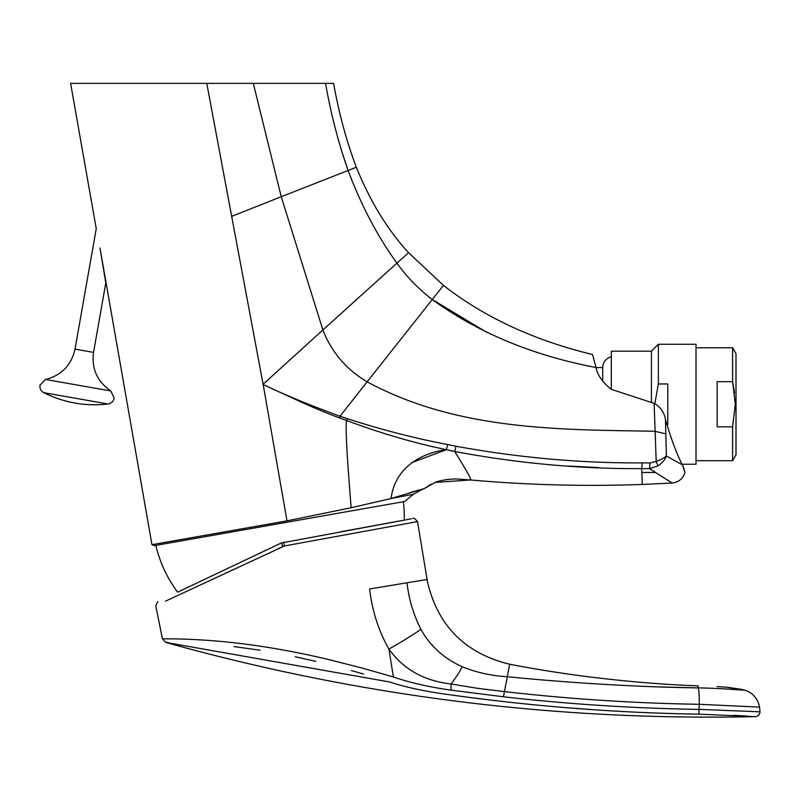 <?xml version="1.0" encoding="UTF-8"?>
<svg xmlns="http://www.w3.org/2000/svg" width="800" height="800" viewBox="0 0 800 800"><rect width="100%" height="100%" fill="white"/><g stroke="black" fill="none" stroke-linecap="round" stroke-linejoin="round"><path stroke-width="1.2" d="M43.77 392.67L108.02 404C85.49 406.54 64.07 402.76 43.77 392.67C40.87 390.98 39.61 388.48 40 385.14L45.53 379.46L93.87 387.98L110.88 390.98L114.13 398.21C113.36 401.48 111.32 403.41 108.02 404M281.95 542.7A9.41 9.41 0 0 0 281.32 542.97L177.63 592.17A125.85 125.85 0 0 1 155.86 545.36M341.05 531.71L411.55 518.79L281.32 542.97L282.94 546.44L284.38 545.98L165.58 601.13M162.56 638.81L170.51 638.84M209.84 640.51L219.72 641.32M162.42 638.81C161.74 638.95 200.64 637.75 253.23 645.18C277.57 648.66 299.3 652.69 326.64 659.06L361.8 667.96L393.39 676.97C409.65 682.62 428.85 687.01 451.01 690.15L503.45 696.78C568.46 704.18 633.74 708.38 699.27 709.39L760 711.81C759.77 714.66 758.24 716.26 755.4 716.63L698.84 714.15C615.73 712.85 532.84 706.4 450.16 694.81C426.57 691.75 406.41 687.48 389.69 681.98L165.76 642.42L162.42 638.81L155.75 605.71L157.83 601.56M224.56 573.65L233.49 569.48M278.57 548.48L282.94 546.44M284.36 545.98L283.66 542.22M427.6 582.57L417.52 521.59L284.38 545.98M253.23 645.18L256.74 645.68M734.59 392.72L732.61 381.68L717.18 381.68L717.18 426.81L732.61 426.81L732.61 460.7L696.01 460.7M696.01 347.78L732.61 347.78L736 353.66L736 454.82L732.61 460.7M732.61 347.78L732.61 381.68L735.32 404.24L732.61 426.81M611.32 356.82A11.02 11.02 0 0 0 602.71 367.57L596.09 367.57M602.71 381.45L602.71 367.57M682.13 464.23L696.01 464.23L696.01 344.25L658.37 344.25L658.37 383.97L667.78 383.97L667.78 424.51L666.85 424.51M356.33 167.23L348.1 170.48C338.57 143.46 331.04 114.43 325.52 83.37L333.61 83.37C339.01 113.63 346.58 141.58 356.33 167.23C370.21 201.51 387.65 230.01 408.63 252.72L443.47 285.43C484.46 317.35 534.14 340.38 592.51 354.52L596.07 367.52C597.39 375 602.47 382.28 611.32 389.35L611.32 351.19L651.43 351.19L651.43 402.59M654.85 403.57L658.37 383.97M651.43 351.19L658.37 344.25M333.61 83.37L70.62 83.37L96.25 228.7L75.02 349.12L93.55 352.39L105.8 282.89L99.98 248.04M431.02 484.25L424.3 488.57L391.07 498.53L351.14 507.76L286.99 520.86L151.96 544.67L100.06 248.44M423.28 488.81L413.34 494.25L404.72 501.48L154.52 545.6L151.96 544.67M598.7 467.6L568.91 466.08M456.69 451.88L446.38 449.69L412.02 462.55M424.3 488.57L435.13 482.42L470.48 479.96C527.65 485.02 584.92 486.52 642.29 484.44L672.11 483.03L649.53 468.65L641.68 468.62C579.65 469 517.32 463.28 454.69 451.47L446.38 449.69C413.75 442.92 380.53 433.2 346.71 420.52L339.43 417.88C329.81 414.49 306.29 404.63 298.15 400.65L263.17 384.56L286.99 520.86L351.14 507.76C346.68 452.85 345.2 423.77 346.71 420.52L347.32 418.65C381.53 429.75 414.98 438.37 447.68 444.53L446.38 449.69C423.15 452.69 395.18 466.24 391.07 498.53L351.14 507.76M418.45 490.08L416.95 490.52M415.02 491.09L409.62 492.75M206.77 83.37L263.17 384.56C284.49 394.72 310.09 405.28 339.99 416.25L339.43 417.88M611.32 389.35L654.13 403.34L656.19 461.45L650.01 462.94L642.19 462.9C580.49 463.24 518.43 457.68 455.99 446.24L447.68 444.53M347.32 418.65L339.99 416.25L367.14 381.82C346.4 369.58 331.65 352.3 322.88 329.97L262.91 384.43M455.99 446.24L454.69 451.47C466.88 471.04 472.14 480.54 470.48 479.96L459.62 479.19C449.38 478.06 434.91 481.87 435.13 482.42M413.34 494.25L391.07 498.53M650.01 462.94L649.53 468.65L657.96 465.92C662.5 462.76 665.3 459.44 666.36 455.98L665.47 419.42C671.37 439.7 677.03 454.86 682.46 464.92L666.36 455.98C664.54 457.72 661.15 459.55 656.19 461.45L657.96 465.92M667.25 479.82L672.11 483.03C678.68 482.29 682.96 478.76 684.96 472.46L684.73 471.33M654.13 403.34C660.36 406.85 664.14 412.22 665.47 419.42M684.06 468.9L682.46 464.92L684.96 472.46M393.39 676.97L388.91 649.06C378.68 631.19 372.25 611.16 369.62 588.96L426.84 579.51L427.65 582.56C438.08 626.18 465.43 653.41 509.69 664.25C584.22 678.7 654.44 684.33 698.14 685.85L698.06 687.89C698.87 689.48 699.28 694.95 699.31 704.31C634.09 703.25 569.13 699.01 504.44 691.61L477.6 688.33L451.09 684C423.95 680.85 403.22 669.21 388.91 649.06C401.67 641.86 412.34 635.29 420.91 629.33C413.56 615 408.93 599.49 407 582.79M717.19 686.6L725.92 687.13L744.67 690.12C747.58 690.67 721.66 688.17 698.06 687.89C654.21 687.35 583.87 684.35 507.3 676.72L503.45 696.78M760 711.81L759.59 707.12C757.7 698.35 752.72 692.69 744.67 690.12M712.19 688.3L703.66 688.02M509.69 664.25L507.3 676.72C491.44 675.82 476.41 672.49 462.19 666.74C443.62 658.23 429.86 645.76 420.91 629.33L421.95 631.15M658.58 686.91L698.06 687.89M755.4 716.63C555.25 721.05 358.7 696.31 165.76 642.42C358.7 696.31 555.25 721.05 755.4 716.63C555.31 721.06 358.77 696.32 165.76 642.42L167.98 642.42M746.82 716.06L733.7 715.31M434.27 647.42L431.1 643.95M363.48 674.01L351.37 670.56M315.8 661.36L295.21 656.75M260.16 650.23L233.92 646.56M597.65 710.02L563.56 707.47M415.9 689.03L413.04 688.4M642.19 462.9L641.68 468.62L642.29 484.44L641.83 472.46L655.72 472.46M407.71 253.54L396.94 263.13C377.72 236.75 361.44 205.86 348.1 170.48L340.93 148.83M348.1 170.48L281.24 196.74L253.3 83.37M443.47 285.43L432.24 299.54C418.22 288.69 406.45 276.56 396.94 263.13L322.88 329.97L281.24 196.74L231.5 216.43M596.07 367.52C533.13 355.59 478.51 332.93 432.24 299.54L367.14 381.82C457.99 430.96 561.49 429.59 654.76 431.26L665.69 433.83M486.8 332.37L432.24 299.54M283.95 543.68L283.82 543.01M698.84 714.15L699.31 704.31L759.59 707.12M451.01 690.15L451.09 684C456.55 676.72 460.25 670.97 462.19 666.74M93.55 352.39C91.45 368.79 97.23 381.66 110.88 390.98M436.52 481.91L435.79 482.17M75.02 349.12C71.38 365.25 61.55 375.36 45.53 379.46M417.52 521.59C414.72 518.46 413.25 517.43 413.13 518.5M718.36 686.66L720.06 686.75M722.51 686.89L724.47 687.02M724.96 687.06L725.49 687.1M727.6 687.27L742.2 689.47M404.24 520.13A125.85 125.85 0 0 0 403.38 501.72"/></g></svg>
